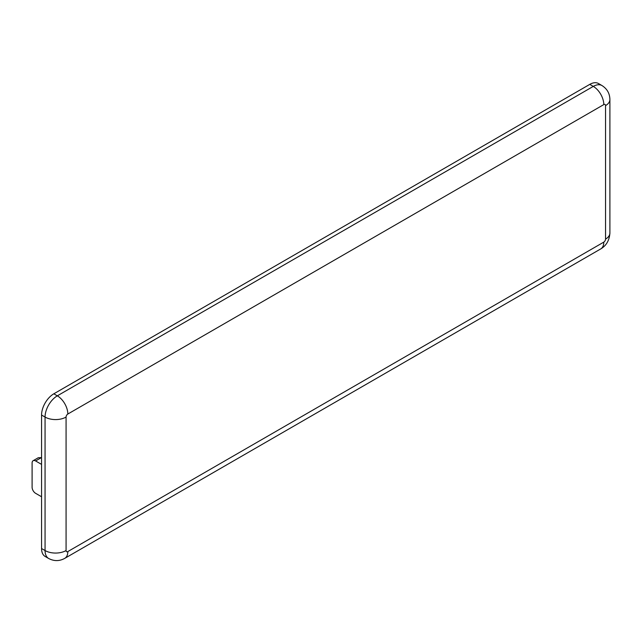 <?xml version="1.0" encoding="UTF-8"?>
<svg xmlns="http://www.w3.org/2000/svg" width="642" height="642" viewBox="0 0 642 642"><rect width="100%" height="100%" fill="white"/><g stroke="black" fill="none" stroke-linecap="round" stroke-linejoin="round"><path stroke-width="0.96" d="M41.561 464.391L35.607 460.956A4.951 2.857 -120 0 0 33.127 460.707L38.295 457.73L41.561 457.634M33.127 460.707A4.951 2.857 -120 0 0 32.1 462.978L32.1 487.246A4.951 2.857 -120 0 0 35.607 493.313L41.561 496.756M609.9 99.542C609.772 93.483 607.123 88.821 601.955 85.538L598.456 83.516A17.342 10.007 120 0 0 589.781 84.375L53.816 393.811A17.342 10.007 120 0 0 41.561 415.045L41.561 548.525A17.342 10.007 120 0 0 45.149 556.462L48.656 558.484C54.08 561.325 59.449 561.285 64.754 558.363L600.719 248.927C606.329 245.645 609.386 240.349 609.9 233.022L609.9 99.542A14.862 8.579 180 0 1 605.55 105.609A2.48 1.428 120 0 0 603.793 104.598L67.827 414.034A2.48 1.428 120 0 0 66.078 417.067L66.078 550.547A2.48 1.428 120 0 0 67.827 551.558L603.793 242.122A2.48 1.428 120 0 0 605.55 239.089L605.55 105.609M35.607 460.956L41.433 457.586M589.781 84.375L593.288 86.397L57.323 395.833A17.342 10.007 120 0 0 45.06 417.067L45.06 550.547A17.342 10.007 120 0 0 48.656 558.484M601.955 85.538A17.342 10.007 120 0 0 593.288 86.397A14.862 8.579 60 0 1 603.793 104.598M53.816 393.811L57.323 395.833A14.862 8.579 60 0 1 67.827 414.034M41.561 415.045L45.06 417.067A14.862 8.579 0 0 0 66.078 417.067M41.561 548.525L45.06 550.547A14.862 8.579 180 0 0 66.078 550.547M67.827 551.558A14.862 8.579 60 0 1 64.754 558.363M603.793 242.122A14.862 8.579 60 0 1 600.719 248.927M605.55 239.089A14.862 8.579 0 0 0 609.9 233.022"/></g></svg>
